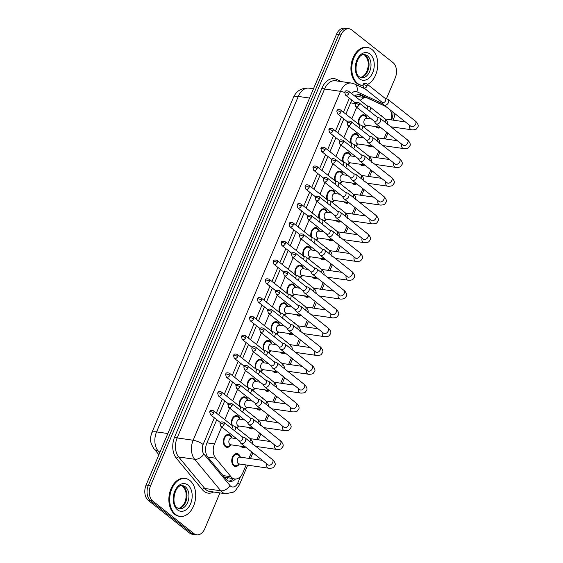 <?xml version="1.0" encoding="UTF-8"?>
<svg xmlns="http://www.w3.org/2000/svg" width="563" height="563" viewBox="0 0 563 563"><rect width="100%" height="100%" fill="white"/><g stroke="black" fill="none" stroke-linecap="round" stroke-linejoin="round"><path stroke-width="0.84" d="M358.715 124.31A6.503 4.37 -81.8 0 1 359.447 117.667A6.503 4.37 -81.8 0 1 363.754 114.81A6.503 4.37 -81.8 0 1 365.26 115.478A6.503 4.37 -81.8 0 1 366.9 118.075M350.77 143.115A6.503 4.37 -81.8 0 1 351.509 136.471A6.503 4.37 -81.8 0 1 355.816 133.614A6.503 4.37 -81.8 0 1 357.322 134.283A6.503 4.37 -81.8 0 1 358.962 136.872M342.832 161.912A6.503 4.37 -81.8 0 1 343.564 155.268A6.503 4.37 -81.8 0 1 347.871 152.418A6.503 4.37 -81.8 0 1 349.377 153.08A6.503 4.37 -81.8 0 1 351.016 155.677M334.886 180.716A6.503 4.37 -81.8 0 1 335.625 174.073A6.503 4.37 -81.8 0 1 339.925 171.215A6.503 4.37 -81.8 0 1 341.438 171.884A6.503 4.37 -81.8 0 1 343.071 174.481M326.948 199.52A6.503 4.37 -81.8 0 1 327.68 192.877A6.503 4.37 -81.8 0 1 331.987 190.02A6.503 4.37 -81.8 0 1 333.493 190.688A6.503 4.37 -81.8 0 1 335.133 193.278M319.003 218.317A6.503 4.37 -81.8 0 1 319.735 211.674A6.503 4.37 -81.8 0 1 324.042 208.824A6.503 4.37 -81.8 0 1 325.555 209.485A6.503 4.37 -81.8 0 1 327.187 212.082M311.065 237.122A6.503 4.37 -81.8 0 1 311.796 230.478A6.503 4.37 -81.8 0 1 316.103 227.621A6.503 4.37 -81.8 0 1 317.609 228.289A6.503 4.37 -81.8 0 1 319.249 230.879M303.119 255.926A6.503 4.37 -81.8 0 1 303.851 249.282A6.503 4.37 -81.8 0 1 308.158 246.425A6.503 4.37 -81.8 0 1 309.664 247.094A6.503 4.37 -81.8 0 1 311.304 249.683M295.181 274.723A6.503 4.37 -81.8 0 1 295.913 268.079A6.503 4.37 -81.8 0 1 300.22 265.229A6.503 4.37 -81.8 0 1 301.726 265.891A6.503 4.37 -81.8 0 1 303.366 268.488M287.236 293.527A6.503 4.37 -81.8 0 1 287.967 286.884A6.503 4.37 -81.8 0 1 292.274 284.026A6.503 4.37 -81.8 0 1 293.78 284.695A6.503 4.37 -81.8 0 1 295.42 287.285M279.29 312.331A6.503 4.37 -81.8 0 1 280.029 305.681A6.503 4.37 -81.8 0 1 284.336 302.831A6.503 4.37 -81.8 0 1 285.842 303.499A6.503 4.37 -81.8 0 1 287.482 306.089M271.352 331.128A6.503 4.37 -81.8 0 1 272.084 324.485A6.503 4.37 -81.8 0 1 276.391 321.635A6.503 4.37 -81.8 0 1 277.897 322.296A6.503 4.37 -81.8 0 1 279.537 324.893M263.407 349.933A6.503 4.37 -81.8 0 1 264.146 343.289A6.503 4.37 -81.8 0 1 268.452 340.432A6.503 4.37 -81.8 0 1 269.959 341.101A6.503 4.37 -81.8 0 1 271.598 343.69M255.468 368.737A6.503 4.37 -81.8 0 1 256.2 362.086A6.503 4.37 -81.8 0 1 260.507 359.236A6.503 4.37 -81.8 0 1 262.013 359.905A6.503 4.37 -81.8 0 1 263.653 362.495M247.523 387.534A6.503 4.37 -81.8 0 1 248.262 380.891A6.503 4.37 -81.8 0 1 252.562 378.04A6.503 4.37 -81.8 0 1 254.075 378.702A6.503 4.37 -81.8 0 1 255.708 381.299M239.585 406.338A6.503 4.37 -81.8 0 1 240.317 399.695A6.503 4.37 -81.8 0 1 244.624 396.838A6.503 4.37 -81.8 0 1 246.13 397.506A6.503 4.37 -81.8 0 1 247.769 400.096M231.639 425.142A6.503 4.37 -81.8 0 1 232.371 418.492A6.503 4.37 -81.8 0 1 236.678 415.642A6.503 4.37 -81.8 0 1 238.184 416.31A6.503 4.37 -81.8 0 1 239.824 418.9M230.816 445.08A6.503 4.37 -81.8 0 1 226.875 447.318A6.503 4.37 -81.8 0 1 225.369 446.649A6.503 4.37 -81.8 0 1 223.729 439.077A6.503 4.37 -81.8 0 1 228.74 434.439A6.503 4.37 -81.8 0 1 230.246 435.108A6.503 4.37 -81.8 0 1 231.886 437.704M380.588 127.421A6.503 4.37 -81.8 0 1 378.195 128.04A6.503 4.37 -81.8 0 1 376.689 127.372A6.503 4.37 -81.8 0 1 375.964 126.626M380.553 115.281A6.503 4.37 -81.8 0 1 381.559 115.837A6.503 4.37 -81.8 0 1 382.418 116.759M372.643 146.225A6.503 4.37 -81.8 0 1 370.25 146.844A6.503 4.37 -81.8 0 1 368.744 146.176A6.503 4.37 -81.8 0 1 368.019 145.43M372.607 134.085A6.503 4.37 -81.8 0 1 373.621 134.634A6.503 4.37 -81.8 0 1 374.472 135.563M364.704 165.022A6.503 4.37 -81.8 0 1 362.312 165.642A6.503 4.37 -81.8 0 1 360.806 164.98A6.503 4.37 -81.8 0 1 360.081 164.227M364.669 152.89A6.503 4.37 -81.8 0 1 365.676 153.439A6.503 4.37 -81.8 0 1 366.534 154.361M356.759 183.827A6.503 4.37 -81.8 0 1 354.366 184.446A6.503 4.37 -81.8 0 1 352.86 183.777A6.503 4.37 -81.8 0 1 352.135 183.031M356.724 171.687A6.503 4.37 -81.8 0 1 357.737 172.243A6.503 4.37 -81.8 0 1 358.589 173.165M348.821 202.631A6.503 4.37 -81.8 0 1 346.428 203.25A6.503 4.37 -81.8 0 1 344.922 202.581A6.503 4.37 -81.8 0 1 344.197 201.835M348.779 190.491A6.503 4.37 -81.8 0 1 349.792 191.04A6.503 4.37 -81.8 0 1 350.65 191.969M340.875 221.428A6.503 4.37 -81.8 0 1 338.483 222.047A6.503 4.37 -81.8 0 1 336.977 221.386A6.503 4.37 -81.8 0 1 336.252 220.633M340.84 209.295A6.503 4.37 -81.8 0 1 341.854 209.844A6.503 4.37 -81.8 0 1 342.705 210.766M332.937 240.232A6.503 4.37 -81.8 0 1 330.544 240.851A6.503 4.37 -81.8 0 1 329.038 240.183A6.503 4.37 -81.8 0 1 328.313 239.437M332.895 228.092A6.503 4.37 -81.8 0 1 333.908 228.648A6.503 4.37 -81.8 0 1 334.76 229.57M324.992 259.036A6.503 4.37 -81.8 0 1 322.599 259.656A6.503 4.37 -81.8 0 1 321.093 258.987A6.503 4.37 -81.8 0 1 320.368 258.241M324.957 246.897A6.503 4.37 -81.8 0 1 325.97 247.446A6.503 4.37 -81.8 0 1 326.821 248.374M317.046 277.833A6.503 4.37 -81.8 0 1 314.661 278.453A6.503 4.37 -81.8 0 1 313.148 277.791A6.503 4.37 -81.8 0 1 312.423 277.038M317.011 265.701A6.503 4.37 -81.8 0 1 318.025 266.25A6.503 4.37 -81.8 0 1 318.876 267.172M309.108 296.638A6.503 4.37 -81.8 0 1 306.715 297.257A6.503 4.37 -81.8 0 1 305.209 296.588A6.503 4.37 -81.8 0 1 304.484 295.842M309.073 284.498A6.503 4.37 -81.8 0 1 310.079 285.054A6.503 4.37 -81.8 0 1 310.938 285.976M301.163 315.442A6.503 4.37 -81.8 0 1 298.77 316.061A6.503 4.37 -81.8 0 1 297.264 315.393A6.503 4.37 -81.8 0 1 296.539 314.647M301.128 303.302A6.503 4.37 -81.8 0 1 302.141 303.851A6.503 4.37 -81.8 0 1 302.993 304.78M293.224 334.239A6.503 4.37 -81.8 0 1 290.832 334.858A6.503 4.37 -81.8 0 1 289.326 334.19A6.503 4.37 -81.8 0 1 288.601 333.444M293.189 322.106A6.503 4.37 -81.8 0 1 294.196 322.655A6.503 4.37 -81.8 0 1 295.054 323.577M285.279 353.043A6.503 4.37 -81.8 0 1 282.886 353.663A6.503 4.37 -81.8 0 1 281.38 352.994A6.503 4.37 -81.8 0 1 280.656 352.248M285.244 340.904A6.503 4.37 -81.8 0 1 286.257 341.452A6.503 4.37 -81.8 0 1 287.109 342.381M277.341 371.847A6.503 4.37 -81.8 0 1 274.948 372.467A6.503 4.37 -81.8 0 1 273.442 371.798A6.503 4.37 -81.8 0 1 272.717 371.052M277.299 359.708A6.503 4.37 -81.8 0 1 278.312 360.257A6.503 4.37 -81.8 0 1 279.171 361.186M269.396 390.645A6.503 4.37 -81.8 0 1 267.003 391.264A6.503 4.37 -81.8 0 1 265.497 390.595A6.503 4.37 -81.8 0 1 264.772 389.849M269.36 378.512A6.503 4.37 -81.8 0 1 270.374 379.061A6.503 4.37 -81.8 0 1 271.225 379.983M261.457 409.449A6.503 4.37 -81.8 0 1 259.064 410.068A6.503 4.37 -81.8 0 1 257.558 409.4A6.503 4.37 -81.8 0 1 256.834 408.654M261.415 397.309A6.503 4.37 -81.8 0 1 262.428 397.858A6.503 4.37 -81.8 0 1 263.28 398.787M253.512 428.253A6.503 4.37 -81.8 0 1 251.119 428.865A6.503 4.37 -81.8 0 1 249.613 428.204A6.503 4.37 -81.8 0 1 248.888 427.451M253.477 416.113A6.503 4.37 -81.8 0 1 254.49 416.662A6.503 4.37 -81.8 0 1 255.342 417.591M245.567 447.05A6.503 4.37 -81.8 0 1 243.181 447.669A6.503 4.37 -81.8 0 1 241.668 447.001A6.503 4.37 -81.8 0 1 240.943 446.255M245.531 434.91A6.503 4.37 -81.8 0 1 246.545 435.466A6.503 4.37 -81.8 0 1 247.396 436.388M239.176 464.236A6.503 4.37 -81.8 0 1 235.235 466.474A6.503 4.37 -81.8 0 1 233.729 465.805A6.503 4.37 -81.8 0 1 232.09 458.233A6.503 4.37 -81.8 0 1 237.093 453.602A6.503 4.37 -81.8 0 1 238.606 454.264A6.503 4.37 -81.8 0 1 240.239 456.86M221.681 426.93L214.503 443.925A11.478 7.706 98.2 0 0 215.65 458.212L230.992 476.741A11.478 7.706 98.2 0 0 232.055 477.79A11.478 7.706 98.2 0 0 234.715 478.965A11.478 7.706 98.2 0 0 242.871 472.758L246.165 464.961M224.243 477.002L234.715 478.965M385.993 106.611L367.73 98.18A11.478 7.706 98.2 0 0 366.267 97.744L357.779 96.512L355.633 96.787M356.696 107.301L351.819 118.856M348.757 126.098L343.873 137.653M340.812 144.902L335.935 156.458M332.874 163.706L327.99 175.255M324.928 182.503L320.051 194.059M316.99 201.308L312.106 212.863M309.045 220.112L304.168 231.66M301.106 238.909L296.222 250.465M293.161 257.713L288.277 269.269M285.216 276.517L280.339 288.066M277.277 295.315L272.393 306.87M269.332 314.119L264.455 325.674M261.394 332.916L256.51 344.472M253.449 351.72L248.572 363.276M245.51 370.524L240.626 382.08M237.565 389.322L232.688 400.877M229.627 408.126L224.743 419.681M366.267 97.744A11.478 7.706 98.2 0 0 360.257 100.446M391.517 119.919A11.478 7.706 98.2 0 0 390.011 109.792M248.93 458.402L251.682 451.892M256.876 439.604L259.627 433.088M264.814 420.8L267.566 414.284M272.759 401.996L275.511 395.486M280.705 383.199L283.456 376.682M288.643 364.395L291.395 357.878M296.588 345.591L299.34 339.081M304.527 326.793L307.278 320.277M312.472 307.989L315.224 301.472M320.41 289.185L323.162 282.675M328.356 270.388L331.107 263.871M336.294 251.584L339.046 245.074M344.239 232.779L346.991 226.27M352.185 213.982L354.929 207.465M360.123 195.178L362.875 188.668M368.068 176.374L370.82 169.864M376.007 157.577L378.758 151.06M383.952 138.772L386.704 132.263M238.761 426.275A6.503 4.37 -81.8 0 1 236.903 428.084M246.7 407.478A6.503 4.37 -81.8 0 1 244.849 409.28M254.645 388.674A6.503 4.37 -81.8 0 1 252.787 390.483M262.583 369.87A6.503 4.37 -81.8 0 1 260.732 371.679M270.529 351.073A6.503 4.37 -81.8 0 1 268.671 352.874M278.474 332.269A6.503 4.37 -81.8 0 1 276.616 334.077M286.412 313.464A6.503 4.37 -81.8 0 1 284.554 315.273M294.358 294.667A6.503 4.37 -81.8 0 1 292.5 296.469M302.296 275.863A6.503 4.37 -81.8 0 1 300.438 277.672M310.241 257.059A6.503 4.37 -81.8 0 1 308.383 258.867M318.179 238.262A6.503 4.37 -81.8 0 1 316.322 240.07M326.125 219.457A6.503 4.37 -81.8 0 1 324.267 221.266M334.063 200.653A6.503 4.37 -81.8 0 1 332.212 202.462M342.008 181.856A6.503 4.37 -81.8 0 1 340.151 183.665M349.954 163.052A6.503 4.37 -81.8 0 1 348.096 164.86M357.892 144.248A6.503 4.37 -81.8 0 1 356.034 146.056M365.837 125.45A6.503 4.37 -81.8 0 1 363.98 127.259M219.929 492.914L204.833 528.643A11.478 7.706 -81.8 0 1 196.684 534.85A11.478 7.706 -81.8 0 1 194.024 533.675L152.784 501.035A11.478 7.706 -81.8 0 1 150.574 485.7L340.953 35.005L338.708 34.681A11.478 7.706 -81.8 0 1 346.864 28.474A11.478 7.706 -81.8 0 0 338.708 34.681L148.329 485.376L338.708 34.681L336.47 34.357A11.478 7.706 -81.8 0 1 344.619 28.15L349.109 28.797A11.478 7.706 -81.8 0 1 351.769 29.973L393.009 62.613A11.478 7.706 -81.8 0 1 395.219 77.947L386.436 98.736M152.784 501.035L150.539 500.711A11.478 7.706 -81.8 0 1 148.329 485.376A11.478 7.706 -81.8 0 0 150.539 500.711L191.779 533.351L150.539 500.711L148.294 500.387A11.478 7.706 -81.8 0 1 146.084 485.053L336.47 34.357M196.684 534.85L194.439 534.526A11.478 7.706 -81.8 0 1 191.779 533.351A11.478 7.706 -81.8 0 0 194.439 534.526L192.194 534.203A11.478 7.706 -81.8 0 1 189.534 533.027L148.294 500.387M216.755 419.702L206.867 443.116A11.478 7.706 98.2 0 0 208.014 457.395L226.037 479.169A11.478 7.706 98.2 0 0 227.107 480.218A11.478 7.706 98.2 0 0 229.76 481.393A11.478 7.706 98.2 0 0 235.482 479.014M233.195 478.747A11.478 7.706 -81.8 0 1 228.662 481.112M340.953 35.005A11.478 7.706 -81.8 0 1 349.109 28.797M351.784 100.08A11.478 7.706 98.2 0 0 351.495 100.728L345.837 114.12M343.831 118.87L337.899 132.924M335.886 137.675L329.953 151.721M327.947 156.479L322.008 170.526M320.002 175.276L314.07 189.33M312.064 194.08L306.124 208.127M304.119 212.884L298.186 226.931M296.18 231.682L290.241 245.735M288.235 250.486L282.302 264.533M280.29 269.29L274.357 283.337M272.351 288.087L266.419 302.141M264.406 306.891L258.473 320.938M256.468 325.695L250.535 339.742M248.522 344.493L242.59 358.547M240.584 363.297L234.644 377.344M232.639 382.101L226.706 396.148M224.7 400.898L218.761 414.952M384.993 106.147A11.478 7.706 98.2 0 0 383.889 105.485L361.108 94.964A11.478 7.706 98.2 0 0 359.644 94.528A11.478 7.706 98.2 0 0 354.774 96.104M358.504 94.485A11.478 7.706 -81.8 0 1 358.863 94.64L365.274 97.596M240.57 457.191L238.628 455.228A5.736 3.857 98.2 0 0 238.318 454.946A5.736 3.857 98.2 0 0 236.988 454.355A5.736 3.857 98.2 0 0 232.568 458.444A5.736 3.857 98.2 0 0 234.018 465.129A5.736 3.857 98.2 0 0 235.348 465.714A5.736 3.857 98.2 0 0 237.164 465.348L239.585 464.011M262.365 460.344L240.021 457.114A3.441 2.315 98.2 0 0 237.375 459.57A3.441 2.315 98.2 0 0 238.24 463.574A3.441 2.315 98.2 0 0 239.036 463.933L268.431 468.177A3.441 2.315 98.2 0 1 267.636 467.825A3.441 2.315 98.2 0 1 266.763 463.821M239.099 440.709L240.457 442.877A3.441 2.379 -51.6 0 0 240.837 443.306A3.441 2.379 -51.6 0 0 241.682 443.658A3.441 2.379 -51.6 0 0 245.496 440.97A3.441 2.379 -51.6 0 0 245.109 437.908A3.441 2.379 -51.6 0 0 244.602 437.634L242.181 436.811M224.088 424.481A2.484 1.717 -51.6 0 1 220.724 426.17L239.261 440.836A2.484 1.717 -51.6 0 0 239.873 441.096A2.484 1.717 -51.6 0 0 242.625 439.154A2.484 1.717 -51.6 0 0 242.343 436.937L223.807 422.271C219.781 421.054 220.464 423.165 219.978 423.249A2.484 0.669 -157.1 0 1 220.858 423.102A2.484 0.669 22.9 0 1 224.088 424.481A2.484 1.717 -51.6 0 0 223.807 422.271M232.216 438.035L230.267 436.065A5.736 3.857 98.2 0 0 229.957 435.79A5.736 3.857 98.2 0 0 228.627 435.199A5.736 3.857 98.2 0 0 224.208 439.288A5.736 3.857 98.2 0 0 225.657 445.966A5.736 3.857 98.2 0 0 226.988 446.558A5.736 3.857 98.2 0 0 228.803 446.192L231.231 444.854M236.502 438.654L231.667 437.958A3.441 2.315 98.2 0 0 229.014 440.407A3.441 2.315 98.2 0 0 229.88 444.418A3.441 2.315 98.2 0 0 230.682 444.77L245.377 446.895M234.482 430.716A3.441 2.379 -51.6 0 0 235.221 429.513A3.441 2.379 -51.6 0 0 234.834 426.444A3.441 2.379 -51.6 0 0 234.328 426.17L231.907 425.346M231.794 428.591A2.484 1.717 -51.6 0 0 232.35 427.69A2.484 1.717 -51.6 0 0 232.069 425.48L213.532 410.807C209.506 409.59 210.189 411.708 209.696 411.792A2.484 0.669 -157.1 0 1 210.576 411.644A2.484 0.669 22.9 0 1 213.813 413.024A2.484 1.717 -51.6 0 0 213.532 410.807M242.083 446.424A5.736 3.857 98.2 0 0 243.286 446.916A5.736 3.857 98.2 0 0 244.581 446.783M247.037 421.905L248.396 424.073A3.441 2.379 -51.6 0 0 248.776 424.502A3.441 2.379 -51.6 0 0 249.627 424.861A3.441 2.379 -51.6 0 0 253.441 422.166A3.441 2.379 -51.6 0 0 253.054 419.104A3.441 2.379 -51.6 0 0 252.548 418.83L250.127 418.006M232.033 405.684A2.484 1.717 -51.6 0 1 228.662 407.366L247.199 422.039A2.484 1.717 -51.6 0 0 247.811 422.292A2.484 1.717 -51.6 0 0 250.57 420.35A2.484 1.717 -51.6 0 0 250.289 418.14L231.752 403.467C227.726 402.249 228.409 404.361 227.916 404.452A2.484 0.669 -157.1 0 1 228.796 404.297A2.484 0.669 22.9 0 1 232.033 405.684A2.484 1.717 -51.6 0 0 231.752 403.467M250.028 427.62A5.736 3.857 98.2 0 0 251.232 428.112A5.736 3.857 98.2 0 0 252.52 427.979M254.983 403.108L256.341 405.276A3.441 2.379 -51.6 0 0 256.721 405.705A3.441 2.379 -51.6 0 0 257.565 406.057A3.441 2.379 -51.6 0 0 261.38 403.368A3.441 2.379 -51.6 0 0 260.993 400.3A3.441 2.379 -51.6 0 0 260.486 400.026L258.065 399.209M239.972 386.88A2.484 1.717 -51.6 0 1 236.608 388.569L255.145 403.235A2.484 1.717 -51.6 0 0 255.757 403.488A2.484 1.717 -51.6 0 0 258.508 401.546A2.484 1.717 -51.6 0 0 258.227 399.336L239.69 384.663C235.665 383.452 236.347 385.564 235.862 385.648A2.484 0.669 -157.1 0 1 236.741 385.5A2.484 0.669 22.9 0 1 239.972 386.88A2.484 1.717 -51.6 0 0 239.69 384.663M257.967 408.815A5.736 3.857 98.2 0 0 259.17 409.308A5.736 3.857 98.2 0 0 260.465 409.174M262.921 384.304L264.279 386.471A3.441 2.379 -51.6 0 0 264.666 386.901A3.441 2.379 -51.6 0 0 265.511 387.253A3.441 2.379 -51.6 0 0 269.325 384.564A3.441 2.379 -51.6 0 0 268.938 381.503A3.441 2.379 -51.6 0 0 268.431 381.228L266.01 380.405M247.917 368.075A2.484 1.717 -51.6 0 1 244.546 369.764L263.083 384.43A2.484 1.717 -51.6 0 0 263.695 384.691A2.484 1.717 -51.6 0 0 266.454 382.749A2.484 1.717 -51.6 0 0 266.172 380.532L247.636 365.866C243.61 364.648 244.293 366.759 243.8 366.844A2.484 0.669 -157.1 0 1 244.68 366.696A2.484 0.669 22.9 0 1 247.917 368.075A2.484 1.717 -51.6 0 0 247.636 365.866M265.912 390.018A5.736 3.857 98.2 0 0 267.115 390.511A5.736 3.857 98.2 0 0 268.403 390.377M270.866 365.5L272.225 367.667A3.441 2.379 -51.6 0 0 272.605 368.096A3.441 2.379 -51.6 0 0 273.449 368.455A3.441 2.379 -51.6 0 0 277.263 365.767A3.441 2.379 -51.6 0 0 276.876 362.699A3.441 2.379 -51.6 0 0 276.37 362.424L273.949 361.601M255.855 349.278A2.484 1.717 -51.6 0 1 252.491 350.96L271.028 365.633A2.484 1.717 -51.6 0 0 271.64 365.887A2.484 1.717 -51.6 0 0 274.392 363.944A2.484 1.717 -51.6 0 0 274.111 361.735L255.574 347.061C251.548 345.844 252.231 347.955 251.745 348.047A2.484 0.669 -157.1 0 1 252.625 347.899A2.484 0.669 22.9 0 1 255.855 349.278A2.484 1.717 -51.6 0 0 255.574 347.061M236.291 427.599A5.736 3.857 98.2 0 0 236.749 427.387L239.169 426.05M240.155 419.238L238.212 417.267A5.736 3.857 98.2 0 0 237.903 416.986A5.736 3.857 98.2 0 0 236.573 416.395A5.736 3.857 98.2 0 0 232.589 419.287A5.736 3.857 98.2 0 0 232.385 425.515M244.448 419.857L239.606 419.154A3.441 2.315 98.2 0 0 236.96 421.61A3.441 2.315 98.2 0 0 237.825 425.621A3.441 2.315 98.2 0 0 238.621 425.973L253.315 428.091M242.421 411.912A3.441 2.379 -51.6 0 0 243.16 410.709A3.441 2.379 -51.6 0 0 242.773 407.647A3.441 2.379 -51.6 0 0 242.266 407.373L239.845 406.549M239.732 409.787A2.484 1.717 -51.6 0 0 240.288 408.893A2.484 1.717 -51.6 0 0 240.014 406.676L221.477 392.01C217.445 390.792 218.127 392.904 217.642 392.988A2.484 0.669 -157.1 0 1 218.521 392.84A2.484 0.669 22.9 0 1 221.752 394.22A2.484 1.717 -51.6 0 0 221.477 392.01M244.229 408.794A5.736 3.857 98.2 0 0 244.687 408.59L247.115 407.246M248.1 400.434L246.151 398.463A5.736 3.857 98.2 0 0 245.841 398.182A5.736 3.857 98.2 0 0 244.511 397.598A5.736 3.857 98.2 0 0 240.528 400.483A5.736 3.857 98.2 0 0 240.331 406.711M252.386 401.053L247.551 400.356A3.441 2.315 98.2 0 0 244.898 402.805A3.441 2.315 98.2 0 0 245.771 406.817A3.441 2.315 98.2 0 0 246.566 407.169L261.26 409.294M250.366 393.115A3.441 2.379 -51.6 0 0 251.105 391.904A3.441 2.379 -51.6 0 0 250.718 388.843A3.441 2.379 -51.6 0 0 250.211 388.569L247.79 387.745M247.678 390.982A2.484 1.717 -51.6 0 0 248.234 390.089A2.484 1.717 -51.6 0 0 247.952 387.872L229.415 373.206C225.39 371.988 226.073 374.099 225.58 374.191A2.484 0.669 -157.1 0 1 226.46 374.036A2.484 0.669 22.9 0 1 229.697 375.415A2.484 1.717 -51.6 0 0 229.415 373.206M252.175 389.997A5.736 3.857 98.2 0 0 252.632 389.786L255.053 388.449M256.038 381.63L254.096 379.659A5.736 3.857 98.2 0 0 253.786 379.385A5.736 3.857 98.2 0 0 252.456 378.793A5.736 3.857 98.2 0 0 248.473 381.686A5.736 3.857 98.2 0 0 248.269 387.907M260.331 382.249L255.489 381.552A3.441 2.315 98.2 0 0 252.843 384.008A3.441 2.315 98.2 0 0 253.709 388.013A3.441 2.315 98.2 0 0 254.504 388.364L269.198 390.49M258.311 374.311A3.441 2.379 -51.6 0 0 259.05 373.107A3.441 2.379 -51.6 0 0 258.656 370.039A3.441 2.379 -51.6 0 0 258.157 369.764L255.736 368.941M255.623 372.185A2.484 1.717 -51.6 0 0 256.172 371.284A2.484 1.717 -51.6 0 0 255.898 369.075L237.361 354.401C233.328 353.184 234.011 355.302 233.525 355.387A2.484 0.669 -157.1 0 1 234.405 355.239A2.484 0.669 22.9 0 1 237.635 356.618A2.484 1.717 -51.6 0 0 237.361 354.401M189.872 480.485A19.128 12.85 -81.8 0 1 194.692 502.759A19.128 12.85 -81.8 0 1 179.97 516.384A19.128 12.85 -81.8 0 1 175.536 514.42A19.128 12.85 -81.8 0 1 170.709 492.146A19.128 12.85 -81.8 0 1 185.438 478.522A19.128 12.85 -81.8 0 1 189.872 480.485M179.97 516.384L179.125 516.264A19.128 12.85 -81.8 0 1 174.692 514.3A19.128 12.85 -81.8 0 1 169.871 492.027A19.128 12.85 -81.8 0 1 184.601 478.402L185.438 478.522M362.762 85.442A19.128 12.85 -81.8 0 1 362.037 85.365A19.128 12.85 -81.8 0 1 357.604 83.408A19.128 12.85 -81.8 0 1 352.783 61.135A19.128 12.85 -81.8 0 1 367.505 47.51A19.128 12.85 -81.8 0 1 371.939 49.467A19.128 12.85 -81.8 0 1 377.555 67.764A19.128 12.85 -81.8 0 1 367.526 84.436M362.037 85.365L361.193 85.245A19.128 12.85 -81.8 0 1 356.759 83.289A19.128 12.85 -81.8 0 1 351.938 61.015A19.128 12.85 -81.8 0 1 366.668 47.383L367.505 47.51M273.85 371.214A5.736 3.857 98.2 0 0 275.054 371.707A5.736 3.857 98.2 0 0 276.349 371.573M278.805 346.702L280.163 348.87A3.441 2.379 -51.6 0 0 280.55 349.299A3.441 2.379 -51.6 0 0 281.394 349.651A3.441 2.379 -51.6 0 0 285.209 346.963A3.441 2.379 -51.6 0 0 284.822 343.894A3.441 2.379 -51.6 0 0 284.315 343.627L281.894 342.804M263.801 330.474A2.484 1.717 -51.6 0 1 260.43 332.163L278.974 346.829A2.484 1.717 -51.6 0 0 279.579 347.082A2.484 1.717 -51.6 0 0 282.337 345.14A2.484 1.717 -51.6 0 0 282.056 342.93L263.519 328.257C259.494 327.047 260.176 329.158 259.684 329.242A2.484 0.669 -157.1 0 1 260.563 329.095A2.484 0.669 22.9 0 1 263.801 330.474A2.484 1.717 -51.6 0 0 263.519 328.257M281.796 352.41A5.736 3.857 98.2 0 0 282.999 352.902A5.736 3.857 98.2 0 0 284.294 352.776M286.75 327.898L288.108 330.066A3.441 2.379 -51.6 0 0 288.488 330.495A3.441 2.379 -51.6 0 0 289.333 330.847A3.441 2.379 -51.6 0 0 293.147 328.159A3.441 2.379 -51.6 0 0 292.76 325.097A3.441 2.379 -51.6 0 0 292.253 324.823L289.832 323.999M271.739 311.67A2.484 1.717 -51.6 0 1 268.375 313.359L286.912 328.025A2.484 1.717 -51.6 0 0 287.524 328.285A2.484 1.717 -51.6 0 0 290.276 326.343A2.484 1.717 -51.6 0 0 290.001 324.126L271.465 309.46C267.432 308.243 268.115 310.354 267.629 310.438A2.484 0.669 -157.1 0 1 268.509 310.29A2.484 0.669 22.9 0 1 271.739 311.67A2.484 1.717 -51.6 0 0 271.465 309.46M289.741 333.613A5.736 3.857 98.2 0 0 290.937 334.105A5.736 3.857 98.2 0 0 292.232 333.972M294.688 309.094L296.047 311.262A3.441 2.379 -51.6 0 0 296.434 311.691A3.441 2.379 -51.6 0 0 297.278 312.05A3.441 2.379 -51.6 0 0 301.092 309.361A3.441 2.379 -51.6 0 0 300.705 306.293A3.441 2.379 -51.6 0 0 300.199 306.019L297.778 305.195M279.684 292.873A2.484 1.717 -51.6 0 1 276.32 294.555L294.857 309.228A2.484 1.717 -51.6 0 0 295.462 309.481A2.484 1.717 -51.6 0 0 298.221 307.539A2.484 1.717 -51.6 0 0 297.94 305.329L279.403 290.656C275.377 289.438 276.06 291.55 275.567 291.641A2.484 0.669 -157.1 0 1 276.447 291.493A2.484 0.669 22.9 0 1 279.684 292.873A2.484 1.717 -51.6 0 0 279.403 290.656M260.12 371.193A5.736 3.857 98.2 0 0 260.578 370.982L262.998 369.645M263.984 362.832L262.034 360.862A5.736 3.857 98.2 0 0 261.725 360.58A5.736 3.857 98.2 0 0 260.395 359.989A5.736 3.857 98.2 0 0 256.411 362.882A5.736 3.857 98.2 0 0 256.214 369.11M268.269 363.452L263.435 362.748A3.441 2.315 98.2 0 0 260.782 365.204A3.441 2.315 98.2 0 0 261.654 369.215A3.441 2.315 98.2 0 0 262.449 369.567L277.144 371.686M266.25 355.506A3.441 2.379 -51.6 0 0 266.989 354.303A3.441 2.379 -51.6 0 0 266.602 351.242A3.441 2.379 -51.6 0 0 266.095 350.967L263.674 350.144M263.561 353.381A2.484 1.717 -51.6 0 0 264.117 352.487A2.484 1.717 -51.6 0 0 263.836 350.27L245.299 335.604C241.274 334.387 241.956 336.498 241.464 336.583A2.484 0.669 -157.1 0 1 242.343 336.435A2.484 0.669 22.9 0 1 245.581 337.814A2.484 1.717 -51.6 0 0 245.299 335.604M268.058 352.396A5.736 3.857 98.2 0 0 268.516 352.185L270.944 350.84M271.929 344.028L269.98 342.058A5.736 3.857 98.2 0 0 269.67 341.776A5.736 3.857 98.2 0 0 268.34 341.192A5.736 3.857 98.2 0 0 264.357 344.084A5.736 3.857 98.2 0 0 264.153 350.306M276.215 344.647L271.38 343.951A3.441 2.315 98.2 0 0 268.727 346.4A3.441 2.315 98.2 0 0 269.593 350.411A3.441 2.315 98.2 0 0 270.395 350.763L285.082 352.888M274.195 336.709A3.441 2.379 -51.6 0 0 274.934 335.499A3.441 2.379 -51.6 0 0 274.547 332.437A3.441 2.379 -51.6 0 0 274.04 332.163L271.619 331.34M271.507 334.577A2.484 1.717 -51.6 0 0 272.063 333.683A2.484 1.717 -51.6 0 0 271.781 331.466L253.244 316.8C249.212 315.583 249.902 317.694 249.409 317.785A2.484 0.669 -157.1 0 1 250.289 317.631A2.484 0.669 22.9 0 1 253.526 319.017A2.484 1.717 -51.6 0 0 253.244 316.8M276.004 333.592A5.736 3.857 98.2 0 0 276.461 333.38L278.882 332.043M279.867 325.224L277.925 323.253A5.736 3.857 98.2 0 0 277.608 322.979A5.736 3.857 98.2 0 0 276.285 322.388A5.736 3.857 98.2 0 0 272.302 325.28A5.736 3.857 98.2 0 0 272.098 331.501M284.153 325.843L279.318 325.147A3.441 2.315 98.2 0 0 276.665 327.603A3.441 2.315 98.2 0 0 277.538 331.607A3.441 2.315 98.2 0 0 278.333 331.959L293.027 334.084M282.133 317.905A3.441 2.379 -51.6 0 0 282.872 316.702A3.441 2.379 -51.6 0 0 282.485 313.633A3.441 2.379 -51.6 0 0 281.979 313.359L279.558 312.542M279.445 315.78A2.484 1.717 -51.6 0 0 280.001 314.879A2.484 1.717 -51.6 0 0 279.72 312.669L261.183 297.996C257.157 296.778 257.84 298.897 257.354 298.981A2.484 0.669 -157.1 0 1 258.234 298.833A2.484 0.669 22.9 0 1 261.464 300.213A2.484 1.717 -51.6 0 0 261.183 297.996M297.679 314.808A5.736 3.857 98.2 0 0 298.883 315.301A5.736 3.857 98.2 0 0 300.178 315.167M302.634 290.297L303.992 292.464A3.441 2.379 -51.6 0 0 304.372 292.894A3.441 2.379 -51.6 0 0 305.223 293.246A3.441 2.379 -51.6 0 0 309.038 290.557A3.441 2.379 -51.6 0 0 308.644 287.489A3.441 2.379 -51.6 0 0 308.144 287.221L305.723 286.398M287.623 274.068A2.484 1.717 -51.6 0 1 284.259 275.757L302.795 290.424A2.484 1.717 -51.6 0 0 303.408 290.677A2.484 1.717 -51.6 0 0 306.159 288.735A2.484 1.717 -51.6 0 0 305.885 286.525L287.348 271.859C283.316 270.641 283.998 272.752 283.513 272.837A2.484 0.669 -157.1 0 1 284.392 272.689A2.484 0.669 22.9 0 1 287.623 274.068A2.484 1.717 -51.6 0 0 287.348 271.859M305.625 296.004A5.736 3.857 98.2 0 0 306.828 296.497A5.736 3.857 98.2 0 0 308.116 296.37M310.579 271.493L311.93 273.66A3.441 2.379 -51.6 0 0 312.317 274.09A3.441 2.379 -51.6 0 0 313.162 274.441A3.441 2.379 -51.6 0 0 316.976 271.753A3.441 2.379 -51.6 0 0 316.589 268.692A3.441 2.379 -51.6 0 0 316.082 268.417L313.661 267.594M295.568 255.264A2.484 1.717 -51.6 0 1 292.204 256.953L310.741 271.619A2.484 1.717 -51.6 0 0 311.353 271.88A2.484 1.717 -51.6 0 0 314.105 269.937A2.484 1.717 -51.6 0 0 313.823 267.721L295.286 253.054C291.261 251.837 291.944 253.948 291.451 254.033A2.484 0.669 -157.1 0 1 292.331 253.885A2.484 0.669 22.9 0 1 295.568 255.264A2.484 1.717 -51.6 0 0 295.286 253.054M313.563 277.207A5.736 3.857 98.2 0 0 314.766 277.7A5.736 3.857 98.2 0 0 316.061 277.566M318.517 252.688L319.875 254.856A3.441 2.379 -51.6 0 0 320.256 255.285A3.441 2.379 -51.6 0 0 321.107 255.644A3.441 2.379 -51.6 0 0 324.921 252.956A3.441 2.379 -51.6 0 0 324.534 249.888A3.441 2.379 -51.6 0 0 324.028 249.613L321.607 248.79M303.513 236.467A2.484 1.717 -51.6 0 1 300.142 238.149L318.679 252.822A2.484 1.717 -51.6 0 0 319.291 253.076A2.484 1.717 -51.6 0 0 322.05 251.133A2.484 1.717 -51.6 0 0 321.769 248.923L303.232 234.25C299.199 233.033 299.889 235.151 299.396 235.235A2.484 0.669 -157.1 0 1 300.276 235.088A2.484 0.669 22.9 0 1 303.513 236.467A2.484 1.717 -51.6 0 0 303.232 234.25M321.508 258.403A5.736 3.857 98.2 0 0 322.712 258.896A5.736 3.857 98.2 0 0 323.999 258.762M326.463 233.891L327.821 236.059A3.441 2.379 -51.6 0 0 328.201 236.488A3.441 2.379 -51.6 0 0 329.045 236.84A3.441 2.379 -51.6 0 0 332.86 234.152A3.441 2.379 -51.6 0 0 332.473 231.09A3.441 2.379 -51.6 0 0 331.966 230.816L329.545 229.993M311.452 217.663A2.484 1.717 -51.6 0 1 308.088 219.352L326.624 234.018A2.484 1.717 -51.6 0 0 327.237 234.278A2.484 1.717 -51.6 0 0 329.988 232.329A2.484 1.717 -51.6 0 0 329.707 230.119L311.17 215.453C307.145 214.236 307.827 216.347 307.342 216.431A2.484 0.669 -157.1 0 1 308.221 216.283A2.484 0.669 22.9 0 1 311.452 217.663A2.484 1.717 -51.6 0 0 311.17 215.453M329.446 239.599A5.736 3.857 98.2 0 0 330.65 240.091A5.736 3.857 98.2 0 0 331.945 239.965M334.401 215.087L335.759 217.255A3.441 2.379 -51.6 0 0 336.139 217.684A3.441 2.379 -51.6 0 0 336.991 218.036A3.441 2.379 -51.6 0 0 340.805 215.347A3.441 2.379 -51.6 0 0 340.418 212.286A3.441 2.379 -51.6 0 0 339.911 212.012L337.49 211.188M319.397 198.859A2.484 1.717 -51.6 0 1 316.026 200.548L334.563 215.214A2.484 1.717 -51.6 0 0 335.175 215.474A2.484 1.717 -51.6 0 0 337.934 213.532A2.484 1.717 -51.6 0 0 337.652 211.315L319.115 196.649C315.09 195.431 315.773 197.543 315.28 197.627A2.484 0.669 -157.1 0 1 316.16 197.479A2.484 0.669 22.9 0 1 319.397 198.859A2.484 1.717 -51.6 0 0 319.115 196.649M283.942 314.787A5.736 3.857 98.2 0 0 284.399 314.576L286.827 313.239M287.813 306.427L285.863 304.456A5.736 3.857 98.2 0 0 285.554 304.175A5.736 3.857 98.2 0 0 284.224 303.591A5.736 3.857 98.2 0 0 280.24 306.476A5.736 3.857 98.2 0 0 280.036 312.704M292.098 307.046L287.264 306.342A3.441 2.315 98.2 0 0 284.611 308.798A3.441 2.315 98.2 0 0 285.476 312.81A3.441 2.315 98.2 0 0 286.278 313.162L300.966 315.287M290.079 299.101A3.441 2.379 -51.6 0 0 290.818 297.897A3.441 2.379 -51.6 0 0 290.431 294.836A3.441 2.379 -51.6 0 0 289.924 294.562L287.503 293.738M287.39 296.975A2.484 1.717 -51.6 0 0 287.946 296.082A2.484 1.717 -51.6 0 0 287.665 293.865L269.128 279.199C265.103 277.981 265.785 280.092 265.293 280.177A2.484 0.669 -157.1 0 1 266.172 280.029A2.484 0.669 22.9 0 1 269.41 281.409A2.484 1.717 -51.6 0 0 269.128 279.199M291.887 295.99A5.736 3.857 98.2 0 0 292.345 295.779L294.766 294.435M295.751 287.623L293.809 285.652A5.736 3.857 98.2 0 0 293.499 285.371A5.736 3.857 98.2 0 0 292.169 284.787A5.736 3.857 98.2 0 0 288.186 287.679A5.736 3.857 98.2 0 0 287.982 293.9M300.037 288.242L295.202 287.545A3.441 2.315 98.2 0 0 292.556 289.994A3.441 2.315 98.2 0 0 293.422 294.006A3.441 2.315 98.2 0 0 294.217 294.358L308.911 296.483M298.017 280.304A3.441 2.379 -51.6 0 0 298.756 279.093A3.441 2.379 -51.6 0 0 298.369 276.032A3.441 2.379 -51.6 0 0 297.862 275.757L295.441 274.934M295.329 278.171A2.484 1.717 -51.6 0 0 295.885 277.277A2.484 1.717 -51.6 0 0 295.603 275.068L277.066 260.395C273.041 259.177 273.724 261.288 273.238 261.38A2.484 0.669 -157.1 0 1 274.118 261.225A2.484 0.669 22.9 0 1 277.348 262.611A2.484 1.717 -51.6 0 0 277.066 260.395M299.826 277.186A5.736 3.857 98.2 0 0 300.283 276.975L302.711 275.638M303.696 268.818L301.747 266.848A5.736 3.857 98.2 0 0 301.437 266.573A5.736 3.857 98.2 0 0 300.107 265.982A5.736 3.857 98.2 0 0 296.124 268.875A5.736 3.857 98.2 0 0 295.92 275.096M307.982 269.438L303.147 268.741A3.441 2.315 98.2 0 0 300.494 271.197A3.441 2.315 98.2 0 0 301.36 275.201A3.441 2.315 98.2 0 0 302.162 275.553L316.856 277.679M305.962 261.499A3.441 2.379 -51.6 0 0 306.701 260.296A3.441 2.379 -51.6 0 0 306.314 257.228A3.441 2.379 -51.6 0 0 305.808 256.953L303.387 256.137M303.274 259.374A2.484 1.717 -51.6 0 0 303.83 258.473A2.484 1.717 -51.6 0 0 303.548 256.264L285.012 241.59C280.986 240.38 281.669 242.491 281.176 242.576A2.484 0.669 -157.1 0 1 282.056 242.428A2.484 0.669 22.9 0 1 285.293 243.807A2.484 1.717 -51.6 0 0 285.012 241.59M307.771 258.382A5.736 3.857 98.2 0 0 308.228 258.171L310.649 256.834M311.635 250.021L309.692 248.051A5.736 3.857 98.2 0 0 309.383 247.769A5.736 3.857 98.2 0 0 308.052 247.185A5.736 3.857 98.2 0 0 304.069 250.071A5.736 3.857 98.2 0 0 303.865 256.299M315.927 250.641L311.086 249.937A3.441 2.315 98.2 0 0 308.44 252.393A3.441 2.315 98.2 0 0 309.305 256.404A3.441 2.315 98.2 0 0 310.1 256.756L324.795 258.881M313.901 242.695A3.441 2.379 -51.6 0 0 314.64 241.492A3.441 2.379 -51.6 0 0 314.253 238.43A3.441 2.379 -51.6 0 0 313.746 238.156L311.325 237.333M311.212 240.57A2.484 1.717 -51.6 0 0 311.768 239.676A2.484 1.717 -51.6 0 0 311.494 237.459L292.95 222.793C288.925 221.576 289.607 223.687 289.122 223.771A2.484 0.669 -157.1 0 1 290.001 223.624A2.484 0.669 22.9 0 1 293.232 225.003A2.484 1.717 -51.6 0 0 292.95 222.793M315.709 239.585A5.736 3.857 98.2 0 0 316.167 239.374L318.595 238.029M319.58 231.217L317.631 229.247A5.736 3.857 98.2 0 0 317.321 228.965A5.736 3.857 98.2 0 0 315.991 228.381A5.736 3.857 98.2 0 0 312.008 231.273A5.736 3.857 98.2 0 0 311.811 237.495M323.866 231.836L319.031 231.14A3.441 2.315 98.2 0 0 316.378 233.589A3.441 2.315 98.2 0 0 317.25 237.6A3.441 2.315 98.2 0 0 318.046 237.952L332.74 240.077M321.846 223.898A3.441 2.379 -51.6 0 0 322.585 222.695A3.441 2.379 -51.6 0 0 322.198 219.626A3.441 2.379 -51.6 0 0 321.691 219.352L319.27 218.528M319.158 221.766A2.484 1.717 -51.6 0 0 319.714 220.872A2.484 1.717 -51.6 0 0 319.432 218.662L300.895 203.989C296.87 202.771 297.553 204.883 297.06 204.974A2.484 0.669 -157.1 0 1 297.94 204.826A2.484 0.669 22.9 0 1 301.177 206.206A2.484 1.717 -51.6 0 0 300.895 203.989M337.392 220.802A5.736 3.857 98.2 0 0 338.595 221.294A5.736 3.857 98.2 0 0 339.883 221.16M342.346 196.283L343.704 198.45A3.441 2.379 -51.6 0 0 344.084 198.88A3.441 2.379 -51.6 0 0 344.929 199.239A3.441 2.379 -51.6 0 0 348.743 196.55A3.441 2.379 -51.6 0 0 348.356 193.482A3.441 2.379 -51.6 0 0 347.85 193.208L345.429 192.384M327.335 180.061A2.484 1.717 -51.6 0 1 323.971 181.743L342.508 196.417A2.484 1.717 -51.6 0 0 343.12 196.67A2.484 1.717 -51.6 0 0 345.872 194.728A2.484 1.717 -51.6 0 0 345.591 192.518L327.054 177.845C323.028 176.627 323.711 178.745 323.225 178.83A2.484 0.669 -157.1 0 1 324.105 178.682A2.484 0.669 22.9 0 1 327.335 180.061A2.484 1.717 -51.6 0 0 327.054 177.845M345.33 201.997A5.736 3.857 98.2 0 0 346.534 202.49A5.736 3.857 98.2 0 0 347.828 202.356M350.285 177.486L351.643 179.653A3.441 2.379 -51.6 0 0 352.03 180.083A3.441 2.379 -51.6 0 0 352.874 180.434A3.441 2.379 -51.6 0 0 356.689 177.746A3.441 2.379 -51.6 0 0 356.302 174.685A3.441 2.379 -51.6 0 0 355.795 174.41L353.374 173.587M335.281 161.257A2.484 1.717 -51.6 0 1 331.91 162.946L350.446 177.612A2.484 1.717 -51.6 0 0 351.059 177.873A2.484 1.717 -51.6 0 0 353.817 175.93A2.484 1.717 -51.6 0 0 353.536 173.714L334.999 159.047C330.974 157.83 331.656 159.941 331.164 160.026A2.484 0.669 -157.1 0 1 332.043 159.878A2.484 0.669 22.9 0 1 335.281 161.257A2.484 1.717 -51.6 0 0 334.999 159.047M353.275 183.193A5.736 3.857 98.2 0 0 354.479 183.686A5.736 3.857 98.2 0 0 355.774 183.559M358.23 158.682L359.588 160.849A3.441 2.379 -51.6 0 0 359.968 161.278A3.441 2.379 -51.6 0 0 360.813 161.637A3.441 2.379 -51.6 0 0 364.627 158.942A3.441 2.379 -51.6 0 0 364.24 155.881A3.441 2.379 -51.6 0 0 363.733 155.606L361.312 154.783M343.219 142.453A2.484 1.717 -51.6 0 1 339.855 144.142L358.392 158.808A2.484 1.717 -51.6 0 0 359.004 159.069A2.484 1.717 -51.6 0 0 361.756 157.126A2.484 1.717 -51.6 0 0 361.481 154.909L342.937 140.243C338.912 139.026 339.595 141.137 339.109 141.229A2.484 0.669 -157.1 0 1 339.989 141.074A2.484 0.669 22.9 0 1 343.219 142.453A2.484 1.717 -51.6 0 0 342.937 140.243M361.221 164.396A5.736 3.857 98.2 0 0 362.417 164.889A5.736 3.857 98.2 0 0 363.712 164.755M366.168 139.884L367.526 142.045A3.441 2.379 -51.6 0 0 367.913 142.474A3.441 2.379 -51.6 0 0 368.758 142.833A3.441 2.379 -51.6 0 0 372.572 140.145A3.441 2.379 -51.6 0 0 372.185 137.076A3.441 2.379 -51.6 0 0 371.679 136.802L369.258 135.979M351.164 123.656A2.484 1.717 -51.6 0 1 347.8 125.338L366.337 140.011A2.484 1.717 -51.6 0 0 366.942 140.264A2.484 1.717 -51.6 0 0 369.701 138.322A2.484 1.717 -51.6 0 0 369.419 136.112L350.883 121.439C346.857 120.222 347.54 122.34 347.047 122.424A2.484 0.669 -157.1 0 1 347.927 122.277A2.484 0.669 22.9 0 1 351.164 123.656A2.484 1.717 -51.6 0 0 350.883 121.439M369.159 145.592A5.736 3.857 98.2 0 0 370.363 146.084A5.736 3.857 98.2 0 0 371.657 145.951M374.113 121.08L375.472 123.248A3.441 2.379 -51.6 0 0 375.852 123.677A3.441 2.379 -51.6 0 0 376.696 124.029A3.441 2.379 -51.6 0 0 380.511 121.341A3.441 2.379 -51.6 0 0 380.124 118.279A3.441 2.379 -51.6 0 0 379.617 118.005L377.196 117.181M359.103 104.852A2.484 1.717 -51.6 0 1 355.739 106.541L374.275 121.207A2.484 1.717 -51.6 0 0 374.888 121.467A2.484 1.717 -51.6 0 0 377.639 119.525A2.484 1.717 -51.6 0 0 377.365 117.308L358.828 102.642C354.796 101.424 355.478 103.536 354.993 103.62A2.484 0.669 -157.1 0 1 355.872 103.472A2.484 0.669 22.9 0 1 359.103 104.852A2.484 1.717 -51.6 0 0 358.828 102.642M377.104 126.788A5.736 3.857 98.2 0 0 378.308 127.28A5.736 3.857 98.2 0 0 379.596 127.154M382.059 102.276L383.41 104.444A3.441 2.379 -51.6 0 0 383.797 104.873A3.441 2.379 -51.6 0 0 384.642 105.232A3.441 2.379 -51.6 0 0 388.456 102.536A3.441 2.379 -51.6 0 0 388.069 99.475A3.441 2.379 -51.6 0 0 387.562 99.201L385.141 98.377M367.048 86.048A2.484 1.717 -51.6 0 1 363.684 87.737L382.221 102.41A2.484 1.717 -51.6 0 0 382.833 102.663A2.484 1.717 -51.6 0 0 385.585 100.721A2.484 1.717 -51.6 0 0 385.303 98.504L366.766 83.838C362.741 82.62 363.424 84.731 362.931 84.823A2.484 0.669 -157.1 0 1 363.811 84.668A2.484 0.669 22.9 0 1 367.048 86.048A2.484 1.717 -51.6 0 0 366.766 83.838M323.655 220.78A5.736 3.857 98.2 0 0 324.112 220.569L326.533 219.232M327.518 212.413L325.576 210.442A5.736 3.857 98.2 0 0 325.266 210.168A5.736 3.857 98.2 0 0 323.936 209.577A5.736 3.857 98.2 0 0 319.953 212.469A5.736 3.857 98.2 0 0 319.749 218.69M331.811 213.032L326.969 212.335A3.441 2.315 98.2 0 0 324.323 214.792A3.441 2.315 98.2 0 0 325.189 218.796A3.441 2.315 98.2 0 0 325.984 219.148L340.678 221.273M329.791 205.094A3.441 2.379 -51.6 0 0 330.523 203.89A3.441 2.379 -51.6 0 0 330.136 200.822A3.441 2.379 -51.6 0 0 329.629 200.555L327.209 199.731M327.103 202.969A2.484 1.717 -51.6 0 0 327.652 202.068A2.484 1.717 -51.6 0 0 327.377 199.858L308.841 185.185C304.808 183.974 305.491 186.086 305.005 186.17A2.484 0.669 -157.1 0 1 305.885 186.022A2.484 0.669 22.9 0 1 309.115 187.402A2.484 1.717 -51.6 0 0 308.841 185.185M331.593 201.976A5.736 3.857 98.2 0 0 332.057 201.765L334.478 200.428M335.464 193.616L333.514 191.645A5.736 3.857 98.2 0 0 333.205 191.364A5.736 3.857 98.2 0 0 331.874 190.78A5.736 3.857 98.2 0 0 327.891 193.665A5.736 3.857 98.2 0 0 327.694 199.893M339.749 194.235L334.915 193.531A3.441 2.315 98.2 0 0 332.261 195.987A3.441 2.315 98.2 0 0 333.134 199.999A3.441 2.315 98.2 0 0 333.929 200.351L348.624 202.476M337.73 186.29A3.441 2.379 -51.6 0 0 338.469 185.086A3.441 2.379 -51.6 0 0 338.082 182.025A3.441 2.379 -51.6 0 0 337.575 181.75L335.154 180.927M335.041 184.164A2.484 1.717 -51.6 0 0 335.597 183.271A2.484 1.717 -51.6 0 0 335.316 181.054L316.779 166.388C312.754 165.17 313.436 167.281 312.944 167.366A2.484 0.669 -157.1 0 1 313.823 167.218A2.484 0.669 22.9 0 1 317.06 168.597A2.484 1.717 -51.6 0 0 316.779 166.388M339.538 183.179A5.736 3.857 98.2 0 0 339.996 182.968L342.424 181.624M343.402 174.811L341.459 172.841A5.736 3.857 98.2 0 0 341.15 172.567A5.736 3.857 98.2 0 0 339.82 171.975A5.736 3.857 98.2 0 0 335.837 174.868A5.736 3.857 98.2 0 0 335.632 181.089M347.695 175.431L342.86 174.734A3.441 2.315 98.2 0 0 340.207 177.183A3.441 2.315 98.2 0 0 341.072 181.195A3.441 2.315 98.2 0 0 341.875 181.546L356.562 183.672M345.675 167.493A3.441 2.379 -51.6 0 0 346.414 166.289A3.441 2.379 -51.6 0 0 346.02 163.221A3.441 2.379 -51.6 0 0 345.52 162.946L343.099 162.123M342.987 165.367A2.484 1.717 -51.6 0 0 343.543 164.466A2.484 1.717 -51.6 0 0 343.261 162.257L324.724 147.583C320.692 146.366 321.374 148.477 320.889 148.569A2.484 0.669 -157.1 0 1 321.769 148.421A2.484 0.669 22.9 0 1 324.999 149.8A2.484 1.717 -51.6 0 0 324.724 147.583M347.484 164.375A5.736 3.857 98.2 0 0 347.941 164.164L350.362 162.827M351.347 156.007L349.405 154.044A5.736 3.857 98.2 0 0 349.088 153.762A5.736 3.857 98.2 0 0 347.758 153.171A5.736 3.857 98.2 0 0 343.775 156.064A5.736 3.857 98.2 0 0 343.578 162.285M355.633 156.634L350.798 155.93A3.441 2.315 98.2 0 0 348.145 158.386A3.441 2.315 98.2 0 0 349.018 162.39A3.441 2.315 98.2 0 0 349.813 162.749L364.507 164.868M353.613 148.688A3.441 2.379 -51.6 0 0 354.352 147.485A3.441 2.379 -51.6 0 0 353.965 144.417A3.441 2.379 -51.6 0 0 353.458 144.149L351.038 143.326M350.925 146.563A2.484 1.717 -51.6 0 0 351.481 145.662A2.484 1.717 -51.6 0 0 351.199 143.452L332.663 128.779C328.637 127.569 329.32 129.68 328.834 129.764A2.484 0.669 -157.1 0 1 329.714 129.617A2.484 0.669 22.9 0 1 332.944 130.996A2.484 1.717 -51.6 0 0 332.663 128.779M355.422 145.571A5.736 3.857 98.2 0 0 355.879 145.36L358.307 144.022M359.293 137.21L357.343 135.24A5.736 3.857 98.2 0 0 357.033 134.958A5.736 3.857 98.2 0 0 355.703 134.374A5.736 3.857 98.2 0 0 351.72 137.259A5.736 3.857 98.2 0 0 351.516 143.488M363.578 137.829L358.744 137.133A3.441 2.315 98.2 0 0 356.09 139.582A3.441 2.315 98.2 0 0 356.956 143.593A3.441 2.315 98.2 0 0 357.758 143.945L372.446 146.07M361.559 129.891A3.441 2.379 -51.6 0 0 362.298 128.681A3.441 2.379 -51.6 0 0 361.91 125.619A3.441 2.379 -51.6 0 0 361.404 125.345L358.983 124.522M358.87 127.759A2.484 1.717 -51.6 0 0 359.426 126.865A2.484 1.717 -51.6 0 0 359.145 124.648L340.608 109.982C336.583 108.765 337.265 110.876 336.773 110.96A2.484 0.669 -157.1 0 1 337.652 110.812A2.484 0.669 22.9 0 1 340.889 112.192A2.484 1.717 -51.6 0 0 340.608 109.982M363.367 126.774A5.736 3.857 98.2 0 0 363.825 126.562L366.246 125.218M367.231 118.406L365.288 116.435A5.736 3.857 98.2 0 0 364.979 116.161A5.736 3.857 98.2 0 0 363.649 115.57A5.736 3.857 98.2 0 0 359.666 118.462A5.736 3.857 98.2 0 0 359.461 124.683M371.517 119.025L366.682 118.329A3.441 2.315 98.2 0 0 364.029 120.778A3.441 2.315 98.2 0 0 364.901 124.789A3.441 2.315 98.2 0 0 365.697 125.141L380.391 127.266M369.497 111.087A3.441 2.379 -51.6 0 0 370.236 109.884A3.441 2.379 -51.6 0 0 369.849 106.815A3.441 2.379 -51.6 0 0 369.342 106.541L366.921 105.717M366.809 108.962A2.484 1.717 -51.6 0 0 367.365 108.061A2.484 1.717 -51.6 0 0 367.083 105.851L348.546 91.178C344.521 89.96 345.203 92.079 344.718 92.163A2.484 0.669 -157.1 0 1 345.598 92.015A2.484 0.669 22.9 0 1 348.828 93.395A2.484 1.717 -51.6 0 0 348.546 91.178M223.082 475.594L230.992 476.741M227.959 477.987A11.478 7.263 140.4 0 1 226.488 479.669M355.162 95.801A11.478 8.339 114.8 0 1 355.147 96.4M207.754 457.065L215.65 458.212M206.98 442.835L214.503 443.925M350.594 102.86L355.049 103.501M293.541 97.223A13.385 3.603 22.9 0 1 298.277 96.421L156.563 431.898A13.385 3.603 -157.1 0 0 151.827 432.701L293.541 97.223C296.539 90.749 301.74 87.722 309.15 88.152A15.3 10.275 98.2 0 0 298.277 96.421L309.559 98.053M167.851 433.531L156.563 431.898A15.3 10.275 98.2 0 0 158.09 450.942A13.385 8.473 140.4 0 1 154.044 448.831C148.752 440.688 150.532 437.324 151.827 432.701M160.356 451.273L158.09 450.942L159.681 452.863M189.534 533.027L194.024 533.675M146.084 485.053L150.574 485.7M214.369 417.809L203.102 444.481A7.65 5.137 98.2 0 0 203.862 454.003L229.95 485.503A7.65 5.137 98.2 0 0 230.661 486.207A7.65 5.137 98.2 0 0 237.868 482.85L240.577 476.432M225.728 493.751A15.3 10.275 -81.8 0 1 222.181 492.182A15.3 10.275 -81.8 0 1 220.759 490.781L204.777 488.473A15.3 10.275 98.2 0 0 206.199 489.873A15.3 10.275 98.2 0 0 209.739 491.436L225.728 493.751L233.349 492.153L235.341 490.676L239.303 485.017A7.65 2.062 -157.1 0 0 237.868 482.85M213.581 491.992A17.214 11.563 -81.8 0 1 204.073 491.365A17.214 11.563 -81.8 0 1 202.476 489.789L176.395 458.289A17.214 11.563 -81.8 0 1 174.678 436.86L322.057 87.969A17.214 11.563 -81.8 0 1 336.484 79.313L341.509 81.635M229.95 485.503A7.65 4.842 140.4 0 1 220.759 490.781L194.678 459.281L178.689 456.973L204.777 488.473A1.914 1.21 -39.6 0 0 202.476 489.789M203.862 454.003A7.65 4.842 140.4 0 1 194.678 459.281A15.3 10.275 -81.8 0 1 193.151 440.238L177.162 437.923A15.3 10.275 98.2 0 0 178.689 456.973A1.914 1.21 -39.6 0 0 176.395 458.289M203.102 444.481A7.65 2.062 -157.1 0 0 193.151 440.238L340.531 91.34L324.548 89.024L177.162 437.923A1.914 0.514 22.9 0 1 174.678 436.86M344.612 92.452A7.65 2.062 -157.1 0 0 340.531 91.34A15.3 10.275 -81.8 0 1 351.403 83.064L335.414 80.755A15.3 10.275 98.2 0 0 324.548 89.024A1.914 0.514 22.9 0 1 322.057 87.969M391.707 118.659L392.122 117.674A7.65 5.137 98.2 0 0 392.911 112.086M383.009 103.803L356.893 91.741A7.65 5.137 98.2 0 0 351.615 93.606M349.384 98.18L343.451 112.234M341.445 116.984L335.506 131.031M333.5 135.789L327.567 149.835M325.555 154.586L319.622 168.64M317.616 173.39L311.684 187.437M309.671 192.194L303.738 206.241M301.733 210.991L295.8 225.045M293.787 229.795L287.855 243.842M285.849 248.6L279.91 262.647M277.904 267.397L271.971 281.444M269.966 286.201L264.026 300.248M262.02 304.998L256.088 319.052M254.075 323.802L248.142 337.849M246.137 342.607L240.204 356.653M238.191 361.404L232.259 375.458M230.253 380.208L224.32 394.255M222.308 399.012L216.375 413.059M336.484 79.313A1.914 1.386 -65.2 0 0 336.695 80.938M365.162 88.912L354.493 83.978A7.65 5.56 114.8 0 1 356.893 91.741M394.987 113.733L393.558 119.842A7.65 2.062 -157.1 0 0 392.122 117.674M358.863 94.64L361.108 94.964M383.396 105.415L383.889 105.485M268.431 465.066L268.058 464.848A3.441 2.379 -51.6 0 0 272.717 462.512A3.441 2.379 -51.6 0 0 272.795 462.322A3.441 2.379 -51.6 0 0 272.33 459.443L245.109 437.908M209.696 411.792L210.442 414.706A2.484 1.717 -51.6 0 0 213.813 413.024M249.909 441.709A3.441 2.379 -51.6 0 0 250.113 441.293A3.441 2.379 -51.6 0 0 250.19 441.103A3.441 2.379 -51.6 0 0 249.726 438.232L234.834 426.444M274.709 445.023A3.441 2.315 98.2 0 0 275.574 449.021A3.441 2.315 98.2 0 0 276.377 449.38L255.855 446.41M276.377 446.269L275.997 446.044A3.441 2.379 -51.6 0 0 280.656 443.707A3.441 2.379 -51.6 0 0 280.733 443.517A3.441 2.379 -51.6 0 0 280.268 440.646L253.054 419.104M282.647 426.219A3.441 2.315 98.2 0 0 283.52 430.223A3.441 2.315 98.2 0 0 284.315 430.575L263.801 427.606M284.315 427.465L283.942 427.24A3.441 2.379 -51.6 0 0 288.601 424.91A3.441 2.379 -51.6 0 0 288.678 424.713A3.441 2.379 -51.6 0 0 288.214 421.842L260.993 400.3M290.592 407.415A3.441 2.315 98.2 0 0 291.458 411.419A3.441 2.315 98.2 0 0 292.26 411.771L271.739 408.808M292.26 408.661L291.88 408.442A3.441 2.379 -51.6 0 0 296.546 406.106A3.441 2.379 -51.6 0 0 296.617 405.916A3.441 2.379 -51.6 0 0 296.152 403.038L268.938 381.503M298.531 388.618A3.441 2.315 98.2 0 0 299.403 392.615A3.441 2.315 98.2 0 0 300.199 392.974L279.684 390.004M300.199 389.863L299.826 389.638A3.441 2.379 -51.6 0 0 304.484 387.302A3.441 2.379 -51.6 0 0 304.562 387.112A3.441 2.379 -51.6 0 0 304.097 384.24L276.876 362.699M217.642 392.988L218.388 395.909A2.484 1.717 -51.6 0 0 221.752 394.22M257.854 422.904A3.441 2.379 -51.6 0 0 258.051 422.489A3.441 2.379 -51.6 0 0 258.128 422.299A3.441 2.379 -51.6 0 0 257.664 419.428L242.773 407.647M225.58 374.191L226.333 377.104A2.484 1.717 -51.6 0 0 229.697 375.415M265.799 404.1A3.441 2.379 -51.6 0 0 265.996 403.692A3.441 2.379 -51.6 0 0 266.074 403.495A3.441 2.379 -51.6 0 0 265.609 400.624L250.718 388.843M233.525 355.387L234.271 358.3A2.484 1.717 -51.6 0 0 237.635 356.618M273.738 385.303A3.441 2.379 -51.6 0 0 273.935 384.888A3.441 2.379 -51.6 0 0 274.012 384.698A3.441 2.379 -51.6 0 0 273.548 381.827L258.656 370.039M185.389 486.868A11.661 7.833 -81.8 0 1 188.331 500.444A11.661 7.833 -81.8 0 1 179.351 508.748L177.211 507.791C170.575 504.103 174.938 483.589 182.686 485.672A11.661 7.833 -81.8 0 1 185.389 486.868M187.929 485.074A13.955 9.374 -81.8 0 1 190.618 503.723A13.955 9.374 -81.8 0 1 177.472 509.832A13.955 9.374 -81.8 0 1 174.783 491.189A13.955 9.374 -81.8 0 1 187.929 485.074M181.758 485.644A11.661 7.833 -81.8 0 1 183.425 486.58A11.661 7.833 -81.8 0 1 186.557 499.395A11.661 7.833 -81.8 0 1 178.45 508.509M367.456 55.85A11.661 7.833 -81.8 0 1 370.398 69.432A11.661 7.833 -81.8 0 1 361.418 77.736L359.285 76.779C352.642 73.084 357.005 52.577 364.754 54.653A11.661 7.833 -81.8 0 1 367.456 55.85M370.004 54.055A13.955 9.374 -81.8 0 1 372.692 72.704A13.955 9.374 -81.8 0 1 359.539 78.82A13.955 9.374 -81.8 0 1 356.851 60.171A13.955 9.374 -81.8 0 1 370.004 54.055M363.825 54.632A11.661 7.833 -81.8 0 1 365.493 55.568A11.661 7.833 -81.8 0 1 368.624 68.383A11.661 7.833 -81.8 0 1 360.517 77.497M306.476 369.814A3.441 2.315 98.2 0 0 307.342 373.818A3.441 2.315 98.2 0 0 308.144 374.17L287.623 371.207M308.144 371.059L307.764 370.834A3.441 2.379 -51.6 0 0 312.43 368.505A3.441 2.379 -51.6 0 0 312.5 368.308A3.441 2.379 -51.6 0 0 312.043 365.436L284.822 343.894M314.414 351.009A3.441 2.315 98.2 0 0 315.287 355.014A3.441 2.315 98.2 0 0 316.082 355.366L295.568 352.403M316.082 352.255L315.709 352.037A3.441 2.379 -51.6 0 0 320.368 349.7A3.441 2.379 -51.6 0 0 320.446 349.51A3.441 2.379 -51.6 0 0 319.981 346.639L292.76 325.097M322.36 332.212A3.441 2.315 98.2 0 0 323.232 336.21A3.441 2.315 98.2 0 0 324.028 336.568L303.506 333.599M324.028 333.458L323.655 333.233A3.441 2.379 -51.6 0 0 328.313 330.896A3.441 2.379 -51.6 0 0 328.391 330.706A3.441 2.379 -51.6 0 0 327.926 327.835L300.705 306.293M241.464 336.583L242.217 339.503A2.484 1.717 -51.6 0 0 245.581 337.814M281.683 366.499A3.441 2.379 -51.6 0 0 281.88 366.084A3.441 2.379 -51.6 0 0 281.957 365.894A3.441 2.379 -51.6 0 0 281.493 363.022L266.602 351.242M249.409 317.785L250.155 320.699A2.484 1.717 -51.6 0 0 253.526 319.017M289.621 347.695A3.441 2.379 -51.6 0 0 289.825 347.287A3.441 2.379 -51.6 0 0 289.896 347.089A3.441 2.379 -51.6 0 0 289.431 344.218L274.547 332.437M257.354 298.981L258.1 301.895A2.484 1.717 -51.6 0 0 261.464 300.213M297.567 328.898A3.441 2.379 -51.6 0 0 297.764 328.482A3.441 2.379 -51.6 0 0 297.841 328.292A3.441 2.379 -51.6 0 0 297.377 325.421L282.485 313.633M330.298 313.408A3.441 2.315 98.2 0 0 331.171 317.412A3.441 2.315 98.2 0 0 331.966 317.764L311.452 314.801M331.966 314.654L331.593 314.428A3.441 2.379 -51.6 0 0 336.252 312.099A3.441 2.379 -51.6 0 0 336.329 311.902A3.441 2.379 -51.6 0 0 335.865 309.031L308.644 287.489M338.243 294.611A3.441 2.315 98.2 0 0 339.116 298.608A3.441 2.315 98.2 0 0 339.911 298.96L319.397 295.997M339.911 295.856L339.538 295.631A3.441 2.379 -51.6 0 0 344.197 293.295A3.441 2.379 -51.6 0 0 344.274 293.105A3.441 2.379 -51.6 0 0 343.81 290.234L316.589 268.692M346.189 275.807A3.441 2.315 98.2 0 0 347.054 279.811A3.441 2.315 98.2 0 0 347.857 280.163L327.335 277.193M347.85 277.052L347.477 276.827A3.441 2.379 -51.6 0 0 352.135 274.491A3.441 2.379 -51.6 0 0 352.213 274.301A3.441 2.379 -51.6 0 0 351.748 271.429L324.534 249.888M354.127 257.002A3.441 2.315 98.2 0 0 355 261.007A3.441 2.315 98.2 0 0 355.795 261.359L335.281 258.396M355.795 258.248L355.422 258.023A3.441 2.379 -51.6 0 0 360.081 255.693A3.441 2.379 -51.6 0 0 360.158 255.496A3.441 2.379 -51.6 0 0 359.694 252.625L332.473 231.09M362.072 238.205A3.441 2.315 98.2 0 0 362.938 242.203A3.441 2.315 98.2 0 0 363.74 242.554L343.219 239.592M363.74 239.451L363.36 239.226A3.441 2.379 -51.6 0 0 368.026 236.889A3.441 2.379 -51.6 0 0 368.096 236.699A3.441 2.379 -51.6 0 0 367.632 233.828L340.418 212.286M265.293 280.177L266.039 283.098A2.484 1.717 -51.6 0 0 269.41 281.409M305.505 310.093A3.441 2.379 -51.6 0 0 305.709 309.685A3.441 2.379 -51.6 0 0 305.779 309.488A3.441 2.379 -51.6 0 0 305.315 306.617L290.431 294.836M273.238 261.38L273.984 264.293A2.484 1.717 -51.6 0 0 277.348 262.611M313.45 291.289A3.441 2.379 -51.6 0 0 313.647 290.881A3.441 2.379 -51.6 0 0 313.725 290.691A3.441 2.379 -51.6 0 0 313.26 287.813L298.369 276.032M281.176 242.576L281.922 245.496A2.484 1.717 -51.6 0 0 285.293 243.807M321.389 272.492A3.441 2.379 -51.6 0 0 321.593 272.077A3.441 2.379 -51.6 0 0 321.67 271.887A3.441 2.379 -51.6 0 0 321.206 269.015L306.314 257.228M289.122 223.771L289.868 226.692A2.484 1.717 -51.6 0 0 293.232 225.003M329.334 253.688A3.441 2.379 -51.6 0 0 329.531 253.28A3.441 2.379 -51.6 0 0 329.608 253.083A3.441 2.379 -51.6 0 0 329.144 250.211L314.253 238.43M297.06 204.974L297.813 207.888A2.484 1.717 -51.6 0 0 301.177 206.206M337.272 234.891A3.441 2.379 -51.6 0 0 337.476 234.475A3.441 2.379 -51.6 0 0 337.554 234.285A3.441 2.379 -51.6 0 0 337.089 231.407L322.198 219.626M370.011 219.401A3.441 2.315 98.2 0 0 370.883 223.405A3.441 2.315 98.2 0 0 371.679 223.757L351.164 220.787M371.679 220.647L371.306 220.422A3.441 2.379 -51.6 0 0 375.964 218.085A3.441 2.379 -51.6 0 0 376.042 217.895A3.441 2.379 -51.6 0 0 375.577 215.024L348.356 193.482M377.956 200.597A3.441 2.315 98.2 0 0 378.822 204.601A3.441 2.315 98.2 0 0 379.624 204.953L359.103 201.99M379.624 201.843L379.244 201.624A3.441 2.379 -51.6 0 0 383.91 199.288A3.441 2.379 -51.6 0 0 383.98 199.091A3.441 2.379 -51.6 0 0 383.523 196.22L356.302 174.685M385.894 181.8A3.441 2.315 98.2 0 0 386.767 185.797A3.441 2.315 98.2 0 0 387.562 186.149L367.048 183.186M387.562 183.045L387.189 182.82A3.441 2.379 -51.6 0 0 391.848 180.484A3.441 2.379 -51.6 0 0 391.925 180.294A3.441 2.379 -51.6 0 0 391.461 177.422L364.24 155.881M393.84 162.996A3.441 2.315 98.2 0 0 394.712 167A3.441 2.315 98.2 0 0 395.507 167.352L374.986 164.382M395.507 164.241L395.127 164.016A3.441 2.379 -51.6 0 0 399.793 161.68A3.441 2.379 -51.6 0 0 399.871 161.49A3.441 2.379 -51.6 0 0 399.406 158.618L372.185 137.076M401.778 144.191A3.441 2.315 98.2 0 0 402.651 148.196A3.441 2.315 98.2 0 0 403.446 148.548L382.931 145.585M403.446 145.437L403.073 145.219A3.441 2.379 -51.6 0 0 407.732 142.882A3.441 2.379 -51.6 0 0 407.809 142.685A3.441 2.379 -51.6 0 0 407.345 139.814L380.124 118.279M409.723 125.394A3.441 2.315 98.2 0 0 410.596 129.391A3.441 2.315 98.2 0 0 411.391 129.743L390.87 126.781M411.391 126.64L411.018 126.415A3.441 2.379 -51.6 0 0 415.677 124.078A3.441 2.379 -51.6 0 0 415.754 123.888A3.441 2.379 -51.6 0 0 415.29 121.017L388.069 99.475M305.005 186.17L305.751 189.091A2.484 1.717 -51.6 0 0 309.115 187.402M345.218 216.086A3.441 2.379 -51.6 0 0 345.415 215.671A3.441 2.379 -51.6 0 0 345.492 215.481A3.441 2.379 -51.6 0 0 345.028 212.61L330.136 200.822M312.944 167.366L313.697 170.286A2.484 1.717 -51.6 0 0 317.06 168.597M353.163 197.282A3.441 2.379 -51.6 0 0 353.36 196.874A3.441 2.379 -51.6 0 0 353.437 196.677A3.441 2.379 -51.6 0 0 352.973 193.806L338.082 182.025M320.889 148.569L321.635 151.482A2.484 1.717 -51.6 0 0 324.999 149.8M361.101 178.485A3.441 2.379 -51.6 0 0 361.298 178.07A3.441 2.379 -51.6 0 0 361.376 177.88A3.441 2.379 -51.6 0 0 360.911 175.002L346.02 163.221M328.834 129.764L329.58 132.685A2.484 1.717 -51.6 0 0 332.944 130.996M369.046 159.681A3.441 2.379 -51.6 0 0 369.244 159.266A3.441 2.379 -51.6 0 0 369.321 159.076A3.441 2.379 -51.6 0 0 368.856 156.204L353.965 144.417M336.773 110.96L337.519 113.881A2.484 1.717 -51.6 0 0 340.889 112.192M376.985 140.877A3.441 2.379 -51.6 0 0 377.189 140.469A3.441 2.379 -51.6 0 0 377.259 140.271A3.441 2.379 -51.6 0 0 376.795 137.4L361.91 125.619M344.718 92.163L345.464 95.077A2.484 1.717 -51.6 0 0 348.828 93.395M384.93 122.08A3.441 2.379 -51.6 0 0 385.127 121.664A3.441 2.379 -51.6 0 0 385.205 121.474A3.441 2.379 -51.6 0 0 384.74 118.603L369.849 106.815M158.907 454.707L154.044 448.831M309.15 88.152L313.478 88.778M391.186 101.945L388.224 99.595M354.493 83.978L351.403 83.064M387.112 99.046L384.409 97.8M239.303 485.017L247.685 465.179M250.458 458.62L252.893 452.849M258.396 439.823L260.838 434.045M266.341 421.018L268.776 415.241M274.28 402.214L276.722 396.443M282.225 383.417L284.66 377.639M290.163 364.613L292.605 358.842M298.108 345.809L300.551 340.038M306.047 327.012L308.489 321.234M313.992 308.207L316.434 302.437M321.937 289.41L324.372 283.632M329.876 270.606L332.318 264.828M337.821 251.802L340.256 246.031M345.759 233.005L348.201 227.227M353.705 214.2L356.14 208.423M361.643 195.396L364.085 189.625M369.588 176.599L372.03 170.821M377.527 157.795L379.969 152.017M385.472 138.991L387.914 133.22M393.417 120.193L393.558 119.842M220.724 426.17L219.978 423.249M235.348 465.714L233.314 465.418M268.431 468.177C268.502 468.437 273.013 468.36 273.66 467.184L274.899 465.411C276.384 463.63 272.928 459.598 272.33 459.443M236.988 454.355L234.954 454.067M268.058 464.848L240.837 443.306M226.988 446.558L224.954 446.262M228.627 435.199L226.593 434.903M249.726 438.232C252.224 440.449 253.083 442.434 252.287 444.193M210.442 414.706L220.393 422.581M228.662 407.366L227.916 404.452M243.286 446.916L241.253 446.621M276.377 449.38C276.44 449.633 280.951 449.563 281.606 448.38L282.837 446.607C284.329 444.826 280.867 440.801 280.268 440.646M250.218 438.64L270.31 441.54M275.997 446.044L248.776 424.502M236.608 388.569L235.862 385.648M251.232 428.112L249.198 427.817M284.315 430.575C284.385 430.836 288.896 430.758 289.544 429.583L290.782 427.803C292.274 426.022 288.812 421.997 288.214 421.842M258.157 419.836L278.256 422.743M283.942 427.24L256.721 405.705M244.546 369.764L243.8 366.844M259.17 409.308L257.136 409.012M292.26 411.771C292.324 412.032 296.835 411.954 297.489 410.779L298.721 409.005C300.213 407.225 296.75 403.192 296.152 403.038M266.102 401.032L286.194 403.938M291.88 408.442L264.666 386.901M252.491 350.96L251.745 348.047M267.115 390.511L265.082 390.215M300.199 392.974C300.269 393.227 304.78 393.157 305.435 391.982L306.666 390.201C308.158 388.421 304.696 384.395 304.097 384.24M274.04 382.235L294.139 385.134M299.826 389.638L272.605 368.096M236.573 416.395L234.539 416.106M257.664 419.428C260.169 421.645 261.021 423.636 260.233 425.389M218.388 395.909L228.339 403.777M244.511 397.598L242.477 397.302M265.609 400.624C268.108 402.848 268.966 404.832 268.171 406.592M226.333 377.104L236.277 384.979M252.456 378.793L250.422 378.498M273.548 381.827C276.053 384.043 276.905 386.028 276.116 387.787M234.271 358.3L244.222 366.175M178.387 508.488L180.934 507.488L183.242 505.187L184.798 502.449L186.071 497.854L186.107 493.132L185.375 490.099L182.862 486.348L181.687 485.651M360.454 77.469L363.008 76.469L365.31 74.175L366.865 71.438L368.146 66.835L368.181 62.12L367.449 59.08L364.93 55.329L363.754 54.632M260.43 332.163L259.684 329.242M275.054 371.707L273.02 371.411M308.144 374.17C308.207 374.43 312.725 374.353 313.373 373.178L314.604 371.397C316.096 369.617 312.634 365.591 312.043 365.436M281.986 363.431L302.078 366.337M307.764 370.834L280.55 349.299M268.375 313.359L267.629 310.438M282.999 352.902L280.965 352.607M316.082 355.366C316.153 355.626 320.664 355.549 321.318 354.373L322.55 352.6C324.042 350.819 320.579 346.787 319.981 346.639M289.924 344.626L310.023 347.533M315.709 352.037L288.488 330.495M276.32 294.555L275.567 291.641M290.937 334.105L288.903 333.81M324.028 336.568C324.091 336.829 328.609 336.751 329.256 335.576L330.488 333.796C331.98 332.015 328.518 327.99 327.926 327.835M297.869 325.829L317.961 328.736M323.655 333.233L296.434 311.691M260.395 359.989L258.361 359.701M281.493 363.022C283.991 365.239 284.85 367.231 284.062 368.983M242.217 339.503L252.161 347.371M268.34 341.192L266.306 340.897M289.431 344.218C291.937 346.442 292.788 348.427 292 350.186M250.155 320.699L260.106 328.574M276.285 322.388L274.244 322.092M297.377 325.421C299.875 327.638 300.733 329.622 299.945 331.382M258.1 301.895L268.044 309.77M284.259 275.757L283.513 272.837M298.883 315.301L296.849 315.006M331.966 317.764C332.036 318.025 336.547 317.947 337.202 316.772L338.433 314.991C339.925 313.211 336.463 309.186 335.865 309.031M305.808 307.025L325.907 309.931M331.593 314.428L304.372 292.894M292.204 256.953L291.451 254.033M306.828 296.497L304.787 296.208M339.911 298.96C339.975 299.22 344.493 299.143 345.14 297.968L346.379 296.194C347.864 294.414 344.408 290.381 343.81 290.234M313.753 288.221L333.845 291.127M339.538 295.631L312.317 274.09M300.142 238.149L299.396 235.235M314.766 277.7L312.732 277.404M347.857 280.163C347.92 280.423 352.431 280.346 353.085 279.171L354.317 277.39C355.809 275.61 352.347 271.584 351.748 271.429M321.691 269.424L341.79 272.33M347.477 276.827L320.256 255.285M308.088 219.352L307.342 216.431M322.712 258.896L320.678 258.6M355.795 261.359C355.865 261.619 360.376 261.542 361.024 260.366L362.262 258.586C363.754 256.812 360.292 252.78 359.694 252.625M329.636 250.619L349.729 253.526M355.422 258.023L328.201 236.488M316.026 200.548L315.28 197.627M330.65 240.091L328.616 239.803M363.74 242.554C363.804 242.815 368.315 242.744 368.969 241.562L370.201 239.789C371.693 238.008 368.23 233.983 367.632 233.828M337.582 231.822L357.674 234.722M363.36 239.226L336.139 217.684M284.224 303.591L282.19 303.295M305.315 306.617C307.82 308.834 308.679 310.825 307.884 312.578M266.039 283.098L275.99 290.972M292.169 284.787L290.135 284.491M313.26 287.813C315.759 290.036 316.617 292.021 315.829 293.78M273.984 264.293L283.935 272.168M300.107 265.982L298.073 265.687M321.206 269.015C323.704 271.232 324.562 273.224 323.767 274.976M281.922 245.496L291.873 253.364M308.052 247.185L306.019 246.89M329.144 250.211C331.649 252.428 332.501 254.42 331.713 256.172M289.868 226.692L299.819 234.567M315.991 228.381L313.957 228.085M337.089 231.407C339.588 233.631 340.446 235.615 339.651 237.375M297.813 207.888L307.757 215.763M323.971 181.743L323.225 178.83M338.595 221.294L336.561 220.999M371.679 223.757C371.749 224.018 376.26 223.94 376.907 222.765L378.146 220.985C379.638 219.204 376.175 215.179 375.577 215.024M345.52 213.018L365.619 215.925M371.306 220.422L344.084 198.88M331.91 162.946L331.164 160.026M346.534 202.49L344.5 202.194M379.624 204.953C379.687 205.214 384.198 205.136 384.853 203.961L386.084 202.187C387.576 200.407 384.114 196.374 383.523 196.22M353.465 194.214L373.558 197.12M379.244 201.624L352.03 180.083M339.855 144.142L339.109 141.229M354.479 183.686L352.445 183.397M387.562 186.149C387.633 186.409 392.144 186.339 392.798 185.157L394.03 183.383C395.522 181.603 392.059 177.577 391.461 177.422M361.404 175.417L381.503 178.316M387.189 182.82L359.968 161.278M347.8 125.338L347.047 122.424M362.417 164.889L360.383 164.593M395.507 167.352C395.571 167.612 400.089 167.535 400.736 166.359L401.968 164.579C403.46 162.798 399.997 158.773 399.406 158.618M369.349 156.613L389.441 159.519M395.127 164.016L367.913 142.474M355.739 106.541L354.993 103.62M370.363 146.084L368.329 145.789M403.446 148.548C403.516 148.808 408.027 148.731 408.682 147.555L409.913 145.782C411.405 144.001 407.943 139.969 407.345 139.814M377.287 137.808L397.387 140.715M403.073 145.219L375.852 123.677M363.684 87.737L362.931 84.823M378.308 127.28L376.267 126.992M411.391 129.743C411.454 130.004 415.973 129.933 416.62 128.751L417.852 126.978C419.344 125.197 415.888 121.172 415.29 121.017M385.233 119.011L405.325 121.911M411.018 126.415L383.797 104.873M323.936 209.577L321.902 209.281M345.028 212.61C347.533 214.827 348.384 216.818 347.596 218.571M305.751 189.091L315.702 196.959M331.874 190.78L329.841 190.484M352.973 193.806C355.471 196.03 356.33 198.014 355.542 199.766M313.697 170.286L323.641 178.161M339.82 171.975L337.786 171.68M360.911 175.002C363.416 177.225 364.268 179.21 363.48 180.969M321.635 151.482L331.586 159.357M347.758 153.171L345.724 152.883M368.856 156.204C371.355 158.421 372.213 160.413 371.425 162.165M329.58 132.685L339.524 140.553M355.703 134.374L353.67 134.078M376.795 137.4C379.3 139.624 380.152 141.609 379.363 143.361M337.519 113.881L347.47 121.756M363.649 115.57L361.608 115.274M384.74 118.603C387.238 120.82 388.097 122.804 387.309 124.564M345.464 95.077L355.408 102.952"/></g></svg>
